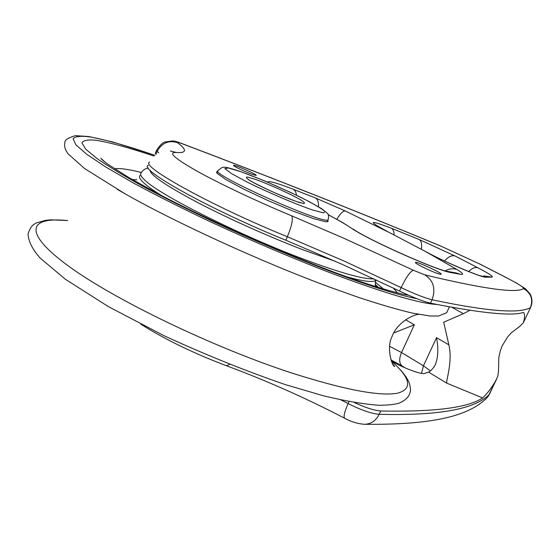 <?xml version="1.0" encoding="UTF-8"?>
<svg xmlns="http://www.w3.org/2000/svg" width="560" height="560" viewBox="0 0 560 560"><rect width="100%" height="100%" fill="white"/><g stroke="black" fill="none" stroke-linecap="round" stroke-linejoin="round"><path stroke-width="0.84" d="M438.515 273.791C431.795 271.789 414.862 263.529 415.422 262.535C414.869 260.393 444.283 273.91 440.986 274.295L438.515 273.791M252.609 174.51C245.98 172.235 233.065 166.089 233.527 165.431C233.128 163.842 258.72 175.189 256.032 175.406L252.609 174.51M217.574 171.633L216.692 171.885L217.014 173.292L225.673 179.459L243.789 189.175L267.883 200.508L292.88 211.057L313.509 218.617L325.759 221.774L328.055 221.543L327.845 220.311M489.587 393.967L497.707 376.404L498.519 371.161L498.799 357.427L500.486 350.238L502.292 345.632L507.696 336.84L511.399 332.724L520.184 326.067L523.299 322.847L530.558 307.531C532.658 302.82 532.42 298.172 529.844 293.594L525.469 288.771L516.649 283.115L506.345 277.662C518.609 283.99 524.321 287.623 523.481 288.561C516.516 293.51 483.637 288.946 424.858 274.883L413.378 270.27L344.071 238.336L291.669 215.824C257.103 201.446 219.555 183.68 196.854 171.045C174.188 158.137 167.419 151.956 176.54 152.502C186.76 153.167 187.075 149.877 177.485 142.632C176.631 141.883 177.947 142.149 181.433 143.444C272.538 177.954 359.044 212.191 440.958 246.155L479.465 263.886L506.345 277.662M519.197 326.655L520.184 326.074M354.333 402.535C365.666 407.736 374.465 410.55 380.723 410.977C434.406 412.062 468.363 407.715 482.608 397.929L446.698 383.131C446.061 380.114 452.823 361.795 448.861 344.82L443.681 322.238L463.386 313.67L469.847 310.331M523.404 322.476C524.783 318.143 524.916 314.839 523.796 312.564L523.026 312.543C511.602 316.246 480.753 313.124 430.486 303.184C423.241 301.462 412.937 297.416 399.567 291.06L343.028 264.719L285.824 240.219C210.175 209.566 137.851 169.204 148.239 165.256M156.086 154.399L155.323 153.195L156.457 150.493M391.447 361.011C403.053 367.913 421.302 374.738 424.501 373.422L428.589 372.141C429.919 371.679 431.753 369.873 434.105 366.716L435.218 364.91C438.186 357.588 438.62 348.509 436.513 337.666L423.451 365.799L401.527 352.541L414.316 324.8L393.729 332.962M496.132 380.002C492.009 387.338 487.501 393.316 482.608 397.929M328.174 214.746C338.016 219.926 345.646 224.329 351.05 227.955C367.192 239.477 437.003 270.655 450.968 272.587L460.565 274.316C464.163 274.82 463.001 273.245 457.079 269.591L425.537 251.524C443.891 261.667 481.397 277.641 485.709 277.2L491.967 277.151C493.696 276.682 488.971 273.539 477.792 267.722L454.958 255.941L419.286 239.568L391.573 228.312C368.109 219.366 367.199 220.703 388.85 232.33L345.24 210.952L315.595 198.016L293.622 189.413C276.724 182.882 268.093 180.481 267.729 182.217M448.861 344.82L436.513 337.666M463.386 313.67L451.948 307.349M414.316 324.8L405.594 319.746M254.877 179.207L247.646 177.086C245.301 176.904 246.05 178.066 249.879 180.551C260.043 186.543 283.199 196.952 296.723 201.614L303.597 203.525C305.459 203.476 304.339 202.167 300.223 199.598C289.807 193.606 268.38 183.974 254.877 179.207M240.877 171.71C258.286 177.975 281.708 188.02 301.371 197.638C313.278 203.721 321.181 208.327 325.08 211.456L323.463 212.912L312.004 209.797C294.49 203.7 268.506 192.612 247.401 182.21L231.49 173.6L224.861 168.581L228.396 167.993L240.877 171.71M327.18 221.816L328.132 219.674C328.902 216.202 328.608 214.06 327.257 213.241L321.685 208.712L309.134 201.572L291.319 192.759L264.558 180.88L240.513 171.549C224.196 166.152 224.812 167.3 222.124 167.412L218.029 170.569C208.404 173.502 326.452 226.114 328.132 219.674L328.307 219.282M446.698 383.131L428.589 372.141M380.723 410.977L379.19 414.302C371.546 413.686 361.186 410.116 348.117 403.592L349.041 401.576M485.247 399.539L487.942 396.746L489.216 394.597C476.378 407.295 445.732 416.038 379.19 414.302C375.949 420.693 371.14 424.025 364.749 424.291C357.931 423.864 351.253 421.862 344.729 418.285C343.273 416.969 344.4 412.069 348.117 403.592L341.019 399.952M413.378 270.27C410.319 271.299 406.238 277.074 401.149 287.595C414.526 293.951 424.83 298.011 432.061 299.775C435.911 288.911 433.51 280.616 424.858 274.883M291.669 215.824C293.251 218.932 291.816 225.904 287.357 236.733L344.582 261.268L401.149 287.595L399.567 291.06M176.54 152.502L170.289 151.011M149.597 162.036C139.286 165.788 211.715 205.996 287.357 236.733L285.824 240.219M177.485 142.632C168.532 140.021 161.763 142.94 157.178 151.396L158.837 152.852M181.433 143.444L180.733 143.108C177.597 141.855 174.902 141.127 172.641 140.917L165.116 141.96C162.701 142.548 159.838 145.327 156.534 150.311L157.178 151.396L155.96 154.294M440.958 246.155L440.552 245.945C358.568 211.946 271.964 177.667 180.733 143.108M479.465 263.886L440.552 245.945M523.481 288.561C531.041 293.048 533.365 299.404 530.446 307.622C520.975 313.047 494.291 312.879 432.061 299.775L430.486 303.184M336.826 219.289C340.207 213.647 343.014 210.868 345.24 210.952M315.595 198.016C317.737 199.444 318.703 202.356 318.493 206.745M293.622 189.413L295.589 191.639L296.597 195.272M351.05 227.955L342.65 222.565L328.111 214.62M450.968 272.587L446.964 271.271C435.386 269.668 366.282 238.868 353.297 229.103M460.565 274.316L456.204 272.958L447.391 271.355M457.079 269.591C453.278 268.191 449.358 268.618 445.319 270.865M479.962 275.779L480.48 275.807M480.865 275.842L485.709 277.2M491.967 277.151L483.833 275.884M477.792 267.722C475.041 266.952 471.996 268.219 468.657 271.516M454.958 255.941C451.689 255.094 448.224 256.774 444.563 260.995M419.286 239.568C421.4 241.087 422.093 244.293 421.358 249.179M391.573 228.312C393.218 229.397 394.058 231.602 394.086 234.927M388.85 232.33L377.293 225.834M425.537 251.524L389.424 232.561M390.908 359.835L402.374 366.163C399.119 363.671 398.832 359.135 401.527 352.541L389.599 346.311M421.512 373.373L423.451 365.799L430.458 370.916M344.631 418.236C306.32 398.3 267.008 380.835 226.709 365.834L229.516 364.371M335.853 261.527L303.695 250.068C268.996 236.782 227.164 218.008 196.756 202.076C165.662 185.507 150.073 174.853 149.975 170.114M373.884 278.817C364.175 279.566 340.599 272.958 303.163 259.007C238.315 234.731 156.919 193.571 143.99 179.34C140.819 176.218 139.874 174.062 141.155 172.879C142.555 170.324 144.935 168.7 148.302 168.007M161.637 195.629C152.677 190.05 146.426 185.507 142.87 181.993C139.713 178.843 138.782 176.666 140.077 175.455M376.047 279.832L375.739 280.266C373.527 282.611 364.147 281.547 347.599 277.088M132.195 179.522L136.836 179.816M375.263 284.361L378.455 287.448M375.263 282.1L383.446 288.967M114.59 168.798C119.728 168.049 128.66 169.274 141.379 172.48M393.246 288.001L397.579 292.873M416.99 298.739C398.258 295.092 369.509 286.006 330.743 271.46C292.537 256.802 253.155 240.079 212.59 221.305C186.872 209.076 163.562 197.379 142.667 186.228C123.711 175.672 108.535 166.481 97.146 158.648L85.743 149.205L81.977 143.01C83.048 140.462 87.451 139.517 95.2 140.168C108.815 142.17 129.22 147.77 153.972 156.058M436.688 304.444C420.189 303.639 386.12 293.629 334.474 274.414C293.524 258.713 251.328 240.786 207.886 220.619C180.432 207.508 155.701 195.034 133.707 183.197L106.225 167.3L86.793 154.329L75.817 144.739L73.101 138.691C75.117 136.381 80.654 135.772 89.698 136.871C105.336 139.601 127.946 146.083 154.847 155.309M449.379 306.88L446.656 312.76L438.55 316.015L429.954 315.987L412.307 313.096C397.474 309.568 379.512 304.325 358.421 297.367L329.357 287.007C262.437 262.318 176.05 222.838 124.572 193.529L117.306 189.371M391.307 360.997C410.704 378.133 412.811 388.864 397.642 393.176C379.743 396.543 344.169 389.725 290.906 372.743C212.597 347.123 114.114 299.579 68.292 265.909C21.973 232.05 28.938 216.489 67.536 220.591M364.749 424.291C393.757 424.571 417.319 423.115 435.449 419.93C459.851 415.877 477.351 408.149 487.942 396.746L496.517 379.351M523.299 322.847L530.558 307.531M301.105 202.972L301.525 202.937C300.44 203.252 290.745 199.535 272.44 191.8C255.983 184.03 247.8 179.767 247.898 179.018L248.409 179.466M216.916 173.166L217.84 171.01M216.692 171.885L216.503 172.34M479.99 264.103L506.87 277.879M480.893 275.856C479.409 276.325 441.966 260.82 426.468 251.937M402.374 366.163L405.321 367.976M226.709 365.834C194.005 353.5 165.375 339.619 140.812 324.191M375.956 279.79L375.739 280.266C375.074 284.046 375.186 286.188 376.075 286.706M375.529 285.53L376.488 286.839M408.632 295.246C401.177 294.455 368.011 285.271 327.964 269.857C293.951 256.816 258.594 241.906 221.893 225.127C197.764 213.78 177.373 203.791 160.727 195.153L129.094 177.716L107.989 164.325L102.536 160.132L100.842 158.186L104.93 162.064M124.572 193.529L84.581 168.539L68.033 153.79L65.842 150.283C64.547 147.154 64.239 144.655 64.932 142.772C64.26 140.35 67.711 137.977 75.278 135.667L88.746 136.514L112.364 141.862L154.882 155.281M392.14 362.943L394.66 366.569C391.874 366.268 386.232 347.067 392.042 336.56C395.92 324.863 410.389 315.154 418.558 314.363M391.251 360.843C402.906 371.665 406.42 376.586 409.311 382.998C411.432 391.363 410.291 391.629 408.884 395.633C406.777 398.734 403.62 401.191 399.392 403.011C395.85 404.327 389.242 405.09 379.575 405.3C364.441 404.313 345.688 401.128 323.323 395.752L285.768 384.748C245.882 371.07 205.254 354.697 163.877 335.629L108.353 306.607L65.296 279.202L40.299 258.181C32.557 249.564 28.462 241.465 28 233.891C31.164 225.183 33.173 224.861 36.386 222.922L45.353 220.353L51.037 219.835L67.697 220.521"/></g></svg>
